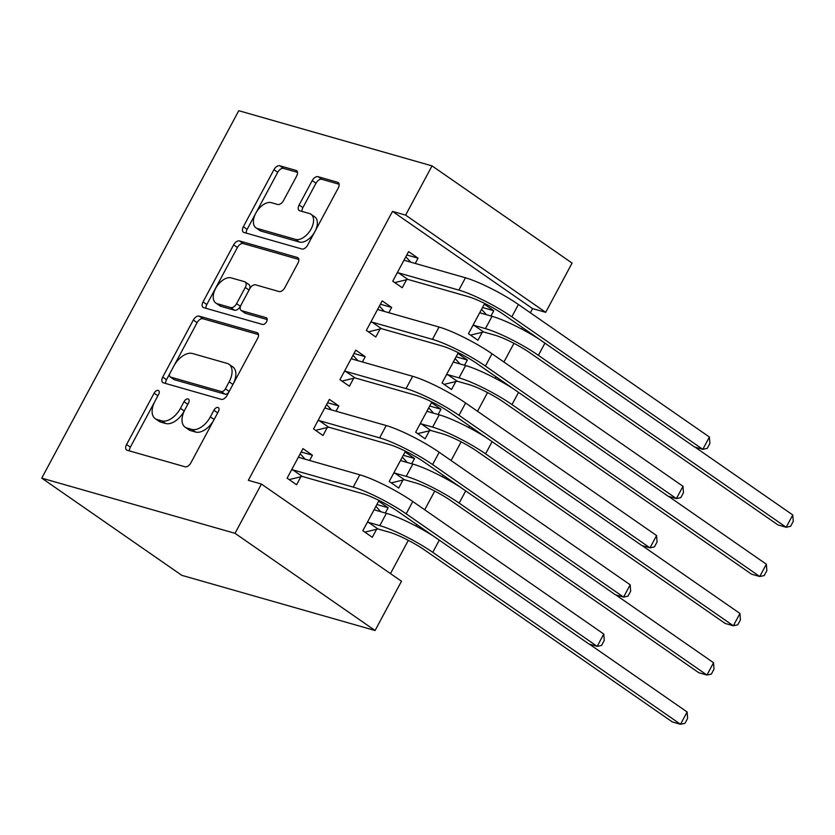 <?xml version="1.0" encoding="UTF-8"?>
<svg xmlns="http://www.w3.org/2000/svg" width="835" height="835" viewBox="0 0 835 835"><rect width="100%" height="100%" fill="white"/><g stroke="black" fill="none" stroke-linecap="round" stroke-linejoin="round"><path stroke-width="1.25" d="M158.18 390.415A3.893 2.255 -55.2 0 0 154.12 393.149L126.576 444.523A5.553 3.225 -55.2 0 0 126.617 450.002A5.553 3.225 -55.2 0 0 127.191 450.274L185.067 466.786A5.553 3.225 -55.2 0 0 190.881 462.872L218.415 411.509A3.893 2.255 -55.2 0 0 218.384 407.668A3.893 2.255 -55.2 0 0 217.987 407.48A3.893 2.255 -55.2 0 0 213.917 410.225L210.357 416.874A17.775 10.323 -55.2 0 1 191.768 429.399L186.946 428.031A17.775 10.323 -55.2 0 1 185.109 427.165A17.775 10.323 -55.2 0 1 184.952 409.62L188.522 402.971A3.893 2.255 -55.2 0 0 188.48 399.13A3.893 2.255 -55.2 0 0 188.084 398.942A3.893 2.255 -55.2 0 0 184.013 401.687L180.454 408.336A17.775 10.323 -55.2 0 1 161.865 420.871L157.043 419.494A17.775 10.323 -55.2 0 1 155.206 418.627A17.775 10.323 -55.2 0 1 155.049 401.082L158.619 394.433A3.893 2.255 -55.2 0 0 158.587 390.603A3.893 2.255 -55.2 0 0 158.18 390.415M296.613 176.143A5.553 3.225 -55.2 0 0 296.561 170.664A5.553 3.225 -55.2 0 0 295.987 170.392L279.746 165.758A5.553 3.225 -55.2 0 0 273.943 169.672L243.35 226.723A5.553 3.225 -55.2 0 0 243.402 232.203A5.553 3.225 -55.2 0 0 243.977 232.474L301.852 248.997A5.553 3.225 -55.2 0 0 307.656 245.072L338.248 188.032A5.553 3.225 -55.2 0 0 338.196 182.552A5.553 3.225 -55.2 0 0 337.622 182.28L318.01 176.676A5.553 3.225 -55.2 0 0 312.207 180.6L299.118 205.013A5.553 3.225 -55.2 0 0 299.16 210.493A5.553 3.225 -55.2 0 0 299.734 210.764L309.461 213.541A14.863 8.632 -55.2 0 1 310.996 214.261A14.863 8.632 -55.2 0 1 310.411 230.178A14.863 8.632 -55.2 0 1 295.59 239.405L257.493 228.529A14.863 8.632 -55.2 0 1 255.959 227.809A14.863 8.632 -55.2 0 1 256.543 211.892A14.863 8.632 -55.2 0 1 271.365 202.665L277.711 204.471A5.553 3.225 -55.2 0 0 283.524 200.557L296.613 176.143M392.513 211.391L248.319 480.313L261.418 484.06L401.489 581.254L375.072 630.509L181.821 575.346L41.75 478.142L238.768 110.711L432.029 165.883L405.612 215.127L392.513 211.391L532.584 308.595L545.683 312.332L405.612 215.127M261.418 484.06L235.011 533.314L41.75 478.142M199.127 316.11A5.553 3.225 -55.2 0 0 193.323 320.024L162.731 377.076A5.553 3.225 -55.2 0 0 162.783 382.555A5.553 3.225 -55.2 0 0 163.357 382.827L221.233 399.349A5.553 3.225 -55.2 0 0 227.036 395.435L257.629 338.384A5.553 3.225 -55.2 0 0 257.577 332.904A5.553 3.225 -55.2 0 0 257.003 332.633L199.127 316.11L202.915 318.74A5.553 3.225 -55.2 0 0 197.112 322.654L174.066 365.636M203.041 301.894L233.633 244.853A5.553 3.225 -55.2 0 1 239.436 240.939L297.312 257.451A5.553 3.225 -55.2 0 1 297.886 257.723A5.553 3.225 -55.2 0 1 297.938 263.202L284.85 287.626A5.553 3.225 -55.2 0 1 279.036 291.54L255.573 284.839A5.553 3.225 -55.2 0 0 249.759 288.753L241.075 304.952A5.553 3.225 -55.2 0 0 241.127 310.432A5.553 3.225 -55.2 0 0 241.701 310.704L266.135 317.676A3.893 2.255 -55.2 0 1 266.542 317.864A3.893 2.255 -55.2 0 1 266.386 322.028A3.893 2.255 -55.2 0 1 262.503 324.45L203.667 307.656A5.553 3.225 -55.2 0 1 203.093 307.384A5.553 3.225 -55.2 0 1 203.041 301.894L206.829 304.524L237.422 247.484L233.633 244.853M388.828 312.708L391.657 307.437L382.19 300.871L366.346 330.42L375.813 336.996L380.092 329M464.542 365.25L467.37 359.979L457.904 353.414L442.059 382.962L451.526 389.527L455.806 381.532M336.014 411.217L338.833 405.946L329.376 399.38L313.532 428.929L322.988 435.494L327.278 427.499M411.728 463.749L414.546 458.488L405.09 451.923L389.235 481.471L398.702 488.037L402.992 480.041M390.477 573.614L408.315 540.339M415.976 526.05L416.79 524.537M424.702 509.788L434.732 491.084M442.393 476.795L443.197 475.282M451.109 460.534L461.139 441.83M468.8 427.541L469.614 426.027M477.516 411.279L487.546 392.575M495.207 378.286L496.021 376.773M503.933 362.025L513.953 343.321M521.614 329.032L522.428 327.518M530.34 312.77L532.584 308.595M385.311 513.003L388.139 507.743L378.673 501.177L362.828 530.726L372.295 537.291L376.585 529.296M309.608 460.461L312.426 455.2L302.959 448.635L287.115 478.184L296.582 484.749L300.871 476.754M438.135 414.504L440.964 409.233L431.497 402.668L415.653 432.217L425.109 438.782L429.399 430.787M362.421 361.962L365.25 356.691L355.783 350.126L339.939 379.674L349.406 386.24L353.685 378.245M490.949 315.995L493.777 310.724L484.31 304.159L468.466 333.708L477.933 340.273L482.223 332.288M415.245 263.453L418.064 258.182L408.597 251.617L392.753 281.165L402.219 287.741L406.509 279.746M432.029 165.883L572.09 263.077L545.683 312.332M235.011 533.314L375.072 630.509M388.139 507.743L376.877 504.528M312.426 455.2L301.164 451.986M414.546 458.488L403.284 455.273M338.833 405.946L327.57 402.731M440.964 409.233L429.701 406.019M365.25 356.691L353.988 353.476M467.37 359.979L456.108 356.764M391.657 307.437L380.395 304.222M493.777 310.724L482.515 307.51M418.064 258.182L406.802 254.967M155.206 418.627L158.994 421.257A17.775 10.323 -55.2 0 0 160.831 422.113L157.043 419.494M184.744 410.016L184.243 410.966A17.775 10.323 -55.2 0 1 165.654 423.491L160.831 422.113M185.109 427.165L188.887 429.785A17.775 10.323 -55.2 0 0 190.735 430.651L186.946 428.031M213.917 419.901A17.775 10.323 -55.2 0 1 195.557 432.029L190.735 430.651M154.84 401.489L130.354 447.142A5.553 3.225 -55.2 0 0 129.477 450.921M258.506 334.605L202.915 318.74M169.985 373.235L166.52 379.706A5.553 3.225 -55.2 0 0 165.643 383.484M170.09 373.047A3.893 2.255 -55.2 0 0 170.121 376.877A3.893 2.255 -55.2 0 0 170.528 377.065L221.327 391.573A3.893 2.255 -55.2 0 0 225.387 388.828L229.145 381.814A17.775 10.323 -55.2 0 0 228.999 364.279A17.775 10.323 -55.2 0 0 227.151 363.413L192.426 353.497A17.775 10.323 -55.2 0 0 173.847 366.033L170.09 373.047M170.121 376.877L173.91 379.507A3.893 2.255 -55.2 0 0 174.306 379.695L170.528 377.065M229.072 391.646A3.893 2.255 -55.2 0 1 225.106 394.193L174.306 379.695M233.142 384.048A17.775 10.323 -55.2 0 0 232.777 366.899L228.999 364.279M298.815 259.435L243.225 243.559A5.553 3.225 -55.2 0 0 237.422 247.484M241.127 310.432L244.905 313.062A5.553 3.225 -55.2 0 0 245.48 313.334L267.21 319.534M231.212 277.888A14.863 8.632 -55.2 0 0 216.39 287.115A14.863 8.632 -55.2 0 0 215.806 303.032A14.863 8.632 -55.2 0 0 217.34 303.752L230.763 307.583A5.553 3.225 -55.2 0 0 236.576 303.669L245.26 287.47A5.553 3.225 -55.2 0 0 245.208 281.99A5.553 3.225 -55.2 0 0 244.634 281.719L231.212 277.888M215.806 303.032L219.595 305.652A14.863 8.632 -55.2 0 0 221.129 306.382L217.34 303.752M240.96 305.172L240.365 306.288A5.553 3.225 -55.2 0 1 234.551 310.213L221.129 306.382M249.164 289.87A5.553 3.225 -55.2 0 0 248.997 284.62L245.208 281.99M206.829 304.524A5.553 3.225 -55.2 0 0 205.953 308.303M255.959 227.809L259.737 230.429A14.863 8.632 -55.2 0 0 261.282 231.159L257.493 228.529M314.711 231.921A14.863 8.632 -55.2 0 1 299.379 242.035L261.282 231.159M315.108 231.191A14.863 8.632 -55.2 0 0 314.785 216.891L310.996 214.261M339.125 184.253L321.799 179.306A5.553 3.225 -55.2 0 0 315.985 183.22L302.896 207.633A5.553 3.225 -55.2 0 0 302.019 211.412M255.635 213.51L247.139 229.354A5.553 3.225 -55.2 0 0 246.262 233.122M297.49 172.365L283.535 168.388A5.553 3.225 -55.2 0 0 277.731 172.302L256.021 212.779M375.896 506.344L380.823 511.719M377.942 528.962L389.267 532.198A28.296 4.478 28.2 0 1 424.566 550.004L672.342 721.951L680.525 724.289L432.76 552.342A42.449 6.711 -151.8 0 0 379.8 525.633L368.475 522.397L377.942 528.962L364.874 532.145M433.772 536.321A42.449 6.711 -151.8 0 0 386.407 513.316L375.082 510.081L374.393 509.162M367.118 522.731L368.475 522.397M687.132 711.973L687.612 718.382L684.971 723.308L680.525 724.289L687.132 711.973L589.385 644.14M305.109 459.187L300.193 453.802M291.405 470.188L292.772 469.855L302.228 476.43L362.682 493.683A28.296 4.478 28.2 0 1 397.992 511.49L588.978 644.025L597.161 646.363L406.186 513.828A42.449 6.711 -151.8 0 0 353.226 487.118L292.772 469.855M603.768 634.047L604.248 640.455L601.607 645.382L597.161 646.363L603.768 634.047L412.782 501.511A42.449 6.711 -151.8 0 0 359.822 474.802L299.368 457.549L298.68 456.63M302.228 476.43L289.161 479.603M402.313 457.089L407.23 462.475M404.349 479.707L415.673 482.943A28.296 4.478 28.2 0 1 450.983 500.749L698.749 672.697L706.932 675.035L459.166 503.087A42.449 6.711 -151.8 0 0 406.207 476.378L394.892 473.142L404.349 479.707L391.281 482.891M460.179 487.066A42.449 6.711 -151.8 0 0 412.814 464.062L401.489 460.836L400.8 459.918M393.525 473.476L394.892 473.142M713.539 662.719L714.019 669.127L711.378 674.054L706.932 675.035L713.539 662.719L615.802 594.896M428.72 407.835L433.647 413.221M430.766 430.463L442.08 433.689A28.296 4.478 28.2 0 1 477.39 451.505L725.156 623.442L733.349 625.78L485.573 453.843A42.449 6.711 -151.8 0 0 432.624 427.123L421.299 423.888L430.766 430.463L417.688 433.636M486.586 437.811A42.449 6.711 -151.8 0 0 439.22 414.807L427.896 411.582L427.207 410.663M419.932 424.222L421.299 423.888M739.946 613.464L740.426 619.873L737.785 624.799L733.349 625.78L739.946 613.464L642.209 545.641M331.526 409.933L326.6 404.547M317.811 420.934L319.179 420.6L328.646 427.176L389.1 444.429A28.296 4.478 28.2 0 1 424.399 462.235L615.385 594.77L623.578 597.109L432.593 464.573A42.449 6.711 -151.8 0 0 379.633 437.864L319.179 420.6M630.174 584.792L630.655 591.201L628.014 596.127L623.578 597.109L630.174 584.792L439.189 452.267A42.449 6.711 -151.8 0 0 386.229 425.547L325.775 408.294L325.086 407.376M328.646 427.176L315.567 430.349M357.933 360.678L353.007 355.303M344.229 371.679L345.586 371.345L355.052 377.921L415.506 395.174A28.296 4.478 28.2 0 1 450.806 412.981L641.791 545.516L649.985 547.854L458.999 415.319A42.449 6.711 -151.8 0 0 406.04 388.609L345.586 371.345M656.581 535.548L657.072 541.957L654.431 546.873L649.985 547.854L656.581 535.548L465.606 403.013A42.449 6.711 -151.8 0 0 412.647 376.293L352.193 359.04L351.493 358.121M355.052 377.921L341.974 381.094M455.127 358.591L460.054 363.966M457.173 381.209L468.498 384.434A28.296 4.478 28.2 0 1 503.797 402.251L751.563 574.188L759.756 576.526L511.991 404.589A42.449 6.711 -151.8 0 0 459.031 377.869L447.706 374.633L457.173 381.209L444.105 384.382M512.993 388.557A42.449 6.711 -151.8 0 0 465.627 365.553L454.313 362.327L453.614 361.409M446.349 374.967L447.706 374.633M766.353 564.209L766.843 570.618L764.202 575.545L759.756 576.526L766.353 564.209L668.616 496.387M481.534 309.336L486.461 314.711M483.58 331.954L494.904 335.179A28.296 4.478 28.2 0 1 530.204 352.996L777.98 524.933L786.163 527.271L538.398 355.334A42.449 6.711 -151.8 0 0 485.438 328.614L474.113 325.389L483.58 331.954L470.512 335.127M539.41 339.302A42.449 6.711 -151.8 0 0 492.045 316.298L480.72 313.073L480.031 312.154M472.756 325.713L474.113 325.389M792.77 514.955L793.25 521.364L790.609 526.29L786.163 527.271L792.77 514.955L695.023 447.132M384.34 311.424L379.414 306.048M370.636 322.425L371.992 322.101L381.459 328.666L441.913 345.92A28.296 4.478 28.2 0 1 477.223 363.726L668.198 496.261L676.392 498.599L485.406 366.064A42.449 6.711 -151.8 0 0 432.446 339.354L371.992 322.101M682.999 486.294L683.479 492.702L680.838 497.629L676.392 498.599L682.999 486.294L492.013 353.758A42.449 6.711 -151.8 0 0 439.053 327.038L378.599 309.785L377.911 308.867M381.459 328.666L368.392 331.839M410.747 262.169L405.831 256.794M397.042 273.17L398.41 272.847L407.866 279.412L468.32 296.665A28.296 4.478 28.2 0 1 503.63 314.482L694.616 447.017L702.799 449.355L511.824 316.82A42.449 6.711 -151.8 0 0 458.864 290.1L398.41 272.847M709.406 437.039L709.886 443.448L707.245 448.374L702.799 449.355L709.406 437.039L518.42 304.504A42.449 6.711 -151.8 0 0 465.46 277.784L405.006 260.53L404.317 259.612M407.866 279.412L394.798 282.585M157.898 395.78L154.12 393.149M217.705 412.845L213.917 410.225M187.802 404.307L184.013 401.687M165.654 423.491L161.865 420.871M184.243 410.966L180.454 408.336M195.557 432.029L191.768 429.399M214.136 419.494L210.357 416.874M130.354 447.142L126.576 444.523M258.036 333.342L257.003 332.633M166.52 379.706L162.731 377.076M197.112 322.654L193.323 320.024M225.106 394.193L221.327 391.573M229.176 391.458L225.387 388.828M232.934 384.444L229.145 381.814M243.225 243.559L239.436 240.939M298.345 258.172L297.312 257.451M245.48 313.334L241.701 310.704M266.856 318.177L266.135 317.676M234.551 310.213L230.763 307.583M240.365 306.288L236.576 303.669M249.039 290.1L245.26 287.47M299.379 242.035L295.59 239.405M302.896 207.633L299.118 205.013M315.985 183.22L312.207 180.6M321.799 179.306L318.01 176.676M338.655 182.99L337.622 182.28M247.139 229.354L243.35 226.723M277.731 172.302L273.943 169.672M283.535 168.388L279.746 165.758M297.02 171.102L295.987 170.392M379.8 525.633L386.407 513.316M432.76 552.342L439.293 540.151M353.226 487.118L359.822 474.802M406.186 513.828L412.782 501.511M406.207 476.378L412.814 464.062M459.166 503.087L465.7 490.896M432.624 427.123L439.22 414.807M485.573 453.843L492.118 441.652M379.633 437.864L386.229 425.547M432.593 464.573L439.189 452.267M406.04 388.609L412.647 376.293M458.999 415.319L465.606 403.013M459.031 377.869L465.627 365.553M511.991 404.589L518.525 392.398M485.438 328.614L492.045 316.298M538.398 355.334L544.931 343.143M432.446 339.354L439.053 327.038M485.406 366.064L492.013 353.758M458.864 290.1L465.46 277.784M511.824 316.82L518.42 304.504"/></g></svg>
